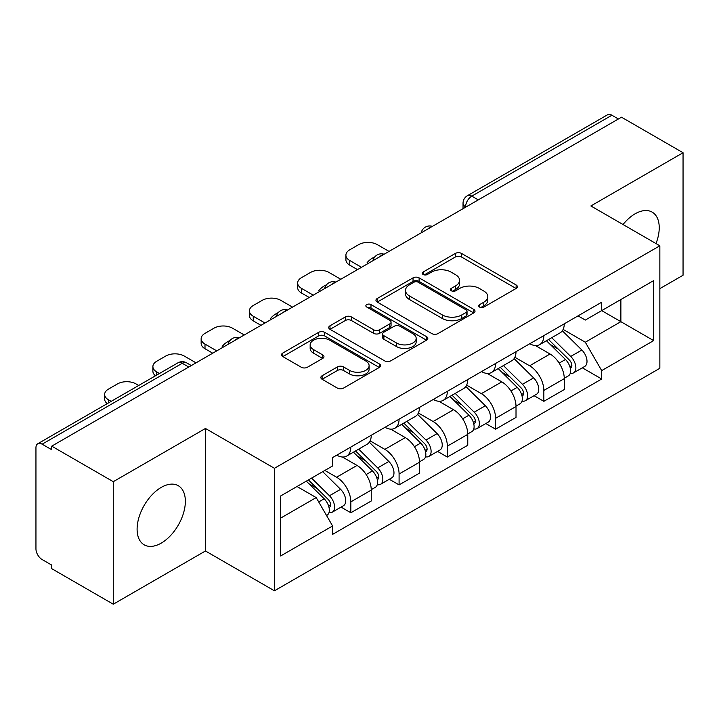 <?xml version="1.0" encoding="UTF-8"?>
<svg xmlns="http://www.w3.org/2000/svg" width="719" height="719" viewBox="0 0 719 719"><rect width="100%" height="100%" fill="white"/><g stroke="black" fill="none" stroke-linecap="round" stroke-linejoin="round"><path stroke-width="1.08" d="M479.6 307.085A3.002 1.735 0 0 0 483.851 307.085L516.116 288.463A4.296 2.481 0 0 0 517.374 286.71A4.296 2.481 0 0 0 516.116 284.958L461.463 253.403A4.296 2.481 0 0 0 455.388 253.403L423.132 272.025A3.002 1.735 0 0 0 422.251 273.256A3.002 1.735 0 0 0 423.132 274.478A3.002 1.735 0 0 0 427.383 274.478L431.553 272.07A13.742 7.936 0 0 1 450.984 272.07L455.54 274.703A13.742 7.936 0 0 1 459.567 280.311A13.742 7.936 0 0 1 455.54 285.919L451.37 288.328A3.002 1.735 0 0 0 450.489 289.559A3.002 1.735 0 0 0 451.37 290.782A3.002 1.735 0 0 0 455.621 290.782L459.792 288.373A13.742 7.936 0 0 1 479.222 288.373L483.779 291.006A13.742 7.936 0 0 1 487.806 296.614A13.742 7.936 0 0 1 483.779 302.223L479.6 304.631A3.002 1.735 0 0 0 478.719 305.854A3.002 1.735 0 0 0 479.6 307.085L479.6 304.631M161.227 543.124A34.117 19.701 120 0 0 183.516 513.06A34.117 19.701 120 0 0 178.285 485.711A34.117 19.701 120 0 0 161.227 487.401A34.117 19.701 120 0 0 138.938 517.473A34.117 19.701 120 0 0 144.168 544.813A34.117 19.701 120 0 0 161.227 543.124M655.998 243.552A34.117 19.701 120 0 0 652.169 212.123A34.117 19.701 120 0 0 635.102 213.813A34.117 19.701 120 0 0 623.031 224.526M322.103 375.758A4.296 2.481 0 0 0 320.845 377.511A4.296 2.481 0 0 0 322.103 379.264L337.436 388.116A4.296 2.481 0 0 0 343.502 388.116L379.335 367.427A4.296 2.481 0 0 0 380.594 365.674A4.296 2.481 0 0 0 379.335 363.922L324.682 332.367A4.296 2.481 0 0 0 318.607 332.367L282.783 353.056A4.296 2.481 0 0 0 281.524 354.809A4.296 2.481 0 0 0 282.783 356.561L301.306 367.256A4.296 2.481 0 0 0 307.373 367.256L322.705 358.404A4.296 2.481 0 0 0 323.963 356.651A4.296 2.481 0 0 0 322.705 354.898L313.52 349.596A11.486 6.633 0 0 1 310.159 344.904A11.486 6.633 0 0 1 317.25 338.775A11.486 6.633 0 0 1 329.769 340.213L365.746 360.992A11.486 6.633 0 0 1 369.108 365.674A11.486 6.633 0 0 1 362.017 371.804A11.486 6.633 0 0 1 349.506 370.366L343.502 366.906A4.296 2.481 0 0 0 337.436 366.906L322.103 375.758L322.103 379.264M274.433 468.294L205.454 428.47L113.278 481.685L51.723 446.148L621.495 117.197L683.05 152.734L590.874 205.958L659.853 245.781L274.433 468.294L274.433 590.802L659.853 368.29L659.853 245.781M431.858 333.598A4.296 2.481 0 0 0 437.934 333.598L473.758 312.918A4.296 2.481 0 0 0 475.016 311.156A4.296 2.481 0 0 0 473.758 309.404L419.105 277.858A4.296 2.481 0 0 0 413.039 277.858L377.205 298.538A4.296 2.481 0 0 0 375.947 300.29A4.296 2.481 0 0 0 377.205 302.043L431.858 333.598M367.93 307.732A3.002 1.735 0 0 1 370.986 308.154L370.986 304.586L426.547 336.663A4.296 2.481 0 0 1 427.805 338.415A4.296 2.481 0 0 1 426.547 340.168L390.723 360.857A4.296 2.481 0 0 1 384.647 360.857L329.994 329.302L329.994 325.797A4.296 2.481 0 0 0 328.736 327.549A4.296 2.481 0 0 0 329.994 329.302M329.994 325.797L345.327 316.944A4.296 2.481 0 0 1 351.402 316.944L373.565 329.742A4.296 2.481 0 0 0 379.641 329.742L389.806 323.874A4.296 2.481 0 0 0 391.064 322.112A4.296 2.481 0 0 0 389.806 320.359L366.735 307.04A3.002 1.735 0 0 1 365.854 305.818A3.002 1.735 0 0 1 367.706 304.209A3.002 1.735 0 0 1 370.986 304.586M113.278 481.685L113.278 604.203L51.723 568.666L51.723 565.089L42.133 559.553A8.745 5.051 -120 0 1 35.95 548.84L35.95 447.757A8.745 5.051 -120 0 1 37.765 443.749L177.881 362.852A8.745 5.051 60 0 1 182.258 363.284L42.133 444.189A8.745 5.051 -120 0 0 37.765 443.749M659.853 288.643L683.05 275.251L683.05 152.734M113.278 604.203L205.454 550.979L274.433 590.802M51.723 446.148L51.723 449.726L42.133 444.189M478.279 199.882L471.781 196.134A8.745 5.051 60 0 0 467.413 195.703L607.528 114.797A8.745 5.051 60 0 1 611.905 115.229L471.781 196.134A8.745 5.051 120 0 0 465.597 206.847L465.597 207.207M618.403 118.986L611.905 115.229M543.852 335.611A20.123 11.621 60 0 1 539.69 344.644L560.101 332.852A20.123 11.621 -120 0 0 564.271 323.82M514.885 357.28L529.624 365.791A20.123 11.621 60 0 1 543.852 390.435L564.271 378.643A20.123 11.621 -120 0 0 550.044 354L535.43 345.569M564.271 378.643L564.271 389.545L543.852 401.328L534.064 395.675M539.69 344.644A20.123 11.621 60 0 1 529.786 343.736M543.852 390.435L543.852 401.328M495.598 363.463A20.123 11.621 60 0 1 491.436 372.496L511.847 360.713A20.123 11.621 -120 0 0 516.017 351.681M485.81 423.536L495.598 429.189L516.017 417.397L516.017 406.505A20.123 11.621 -120 0 0 501.79 381.861L487.176 373.422M491.436 372.496A20.123 11.621 60 0 1 481.523 371.588M466.631 385.132L481.371 393.644A20.123 11.621 60 0 1 495.598 418.296L495.598 429.189M447.344 391.325A20.123 11.621 60 0 1 443.183 400.357L463.593 388.575A20.123 11.621 -120 0 0 467.763 379.542M437.556 451.397L447.344 457.05L467.763 445.259L467.763 434.366A20.123 11.621 -120 0 0 453.536 409.722L438.923 401.283M443.183 400.357A20.123 11.621 60 0 1 433.269 399.449M418.377 412.994L433.117 421.505A20.123 11.621 60 0 1 447.344 446.148L447.344 457.05M399.09 419.186A20.123 11.621 60 0 1 394.929 428.218L415.339 416.436A20.123 11.621 -120 0 0 419.51 407.394M389.303 479.258L399.09 484.903L419.51 473.12L419.51 462.227A20.123 11.621 -120 0 0 405.282 437.583L390.669 429.144M394.929 428.218A20.123 11.621 60 0 1 385.016 427.311M370.123 440.855L384.863 449.366A20.123 11.621 60 0 1 399.09 474.01L399.09 484.903M350.836 447.047A20.123 11.621 60 0 1 346.675 456.08L367.085 444.288A20.123 11.621 -120 0 0 371.256 435.256M341.049 507.111L350.836 512.764L371.256 500.981L371.256 490.088A20.123 11.621 -120 0 0 357.028 465.436L342.415 457.005M346.675 456.08A20.123 11.621 60 0 1 336.762 455.172M324.853 470.442L336.609 477.227A20.123 11.621 60 0 1 350.836 501.871L350.836 512.764M578.031 315.875L585.302 320.072L653.661 280.599L620.874 299.535L620.874 321.681L585.302 342.217L563.139 329.419M280.626 518.12L316.198 497.584L332.591 525.975L280.626 555.985L280.626 495.975L332.591 465.975L332.591 457.581L601.695 302.214L601.695 310.608L653.661 340.608L601.695 370.609L585.302 342.217M653.661 280.599L653.661 340.608M332.591 525.975L332.591 534.37L601.695 379.003L601.695 370.609M205.454 428.47L205.454 550.979M316.198 497.584L297.019 486.511M582.318 367.813L601.695 379.003M480.804 307.507L483.779 305.791A13.742 7.936 0 0 0 487.806 300.183L487.806 296.614M459.567 280.311L459.567 283.879A13.742 7.936 0 0 1 455.54 289.487L452.566 291.204M516.053 288.49L461.463 256.971A4.296 2.481 0 0 0 455.388 256.971L424.336 274.901M473.704 312.945L419.105 281.426A4.296 2.481 0 0 0 413.039 281.426L377.268 302.079M466.173 312.388A3.002 1.735 0 0 0 467.044 311.156A3.002 1.735 0 0 0 466.173 309.934L418.197 282.234A3.002 1.735 0 0 0 413.946 282.234L409.542 284.778A13.742 7.936 0 0 0 405.516 290.386A13.742 7.936 0 0 0 409.542 295.994L442.338 314.931A13.742 7.936 0 0 0 461.769 314.931L466.173 312.388L466.173 315.956A3.002 1.735 0 0 0 467.044 314.733L467.044 311.156M405.516 290.386L405.516 293.963A13.742 7.936 0 0 0 409.542 299.571L409.542 295.994M466.173 315.956L461.769 318.499A13.742 7.936 0 0 1 442.338 318.499L409.542 299.571M330.048 329.338L345.327 320.521L345.327 316.944M391.064 322.112L391.064 325.689A4.296 2.481 0 0 1 389.806 327.442L379.641 333.31A4.296 2.481 0 0 1 373.565 333.31L351.402 320.521A4.296 2.481 0 0 0 345.327 320.521M370.986 308.154L426.493 340.204M396.564 343.017A11.486 6.633 0 0 0 409.084 344.455A11.486 6.633 0 0 0 416.175 338.334A11.486 6.633 0 0 0 412.805 333.643L400.132 326.327A4.296 2.481 0 0 0 394.057 326.327L383.883 332.196A4.296 2.481 0 0 0 382.634 333.949A4.296 2.481 0 0 0 383.883 335.701L396.564 343.017L396.564 346.594A11.486 6.633 0 0 0 409.084 348.032A11.486 6.633 0 0 0 416.175 341.902L416.175 338.334M382.634 333.949L382.634 337.517A4.296 2.481 0 0 0 383.883 339.269L383.883 335.701M396.564 346.594L383.883 339.269M369.108 365.674L369.108 369.251A11.486 6.633 0 0 1 362.017 375.372A11.486 6.633 0 0 1 349.506 373.934L343.502 370.474A4.296 2.481 0 0 0 337.436 370.474L322.157 379.29M310.159 344.904L310.159 348.472A11.486 6.633 0 0 0 313.52 353.164L313.52 349.596M322.651 358.439L313.52 353.164M379.273 367.463L324.682 335.944A4.296 2.481 0 0 0 318.607 335.944L282.837 356.597M546.449 340.734L565.458 359.491A10.938 6.318 60 0 1 568.343 375.884L564.262 378.239M368.002 263.549L366.951 262.938A27.34 15.782 -0 0 1 374.824 256.863M550.242 344.473L558.304 349.128M389.042 251.407L377.286 244.622A13.122 7.576 -0 0 0 358.727 244.622L349.758 249.799A13.122 7.576 -0 0 0 345.911 255.155A13.122 7.576 -0 0 0 349.758 260.512L361.513 267.297M548.561 339.521L569.376 360.057A5.249 3.029 60 0 1 570.76 367.921A5.249 3.029 60 0 1 570.284 368.11M551.707 337.696L570.724 356.453A10.938 6.318 60 0 1 573.609 372.846A10.938 6.318 60 0 1 570.302 373.197M562.348 330.776L581.86 350.027A10.938 6.318 60 0 1 584.745 366.42L573.609 372.846M357.487 269.616L349.758 265.158A13.122 7.576 180 0 1 345.911 259.802L345.911 255.155M498.195 368.595L517.204 387.352A10.938 6.318 60 0 1 520.089 403.745L516.008 406.1M319.748 291.411L318.697 290.8A27.34 15.782 -0 0 1 326.57 284.724M501.988 372.334L510.05 376.99M340.788 279.26L329.032 272.474A13.122 7.576 -0 0 0 310.473 272.474L301.504 277.66A13.122 7.576 -0 0 0 297.657 283.016A13.122 7.576 -0 0 0 301.504 288.373L313.259 295.158M500.307 367.373L521.122 387.909A5.249 3.029 60 0 1 522.506 395.783A5.249 3.029 60 0 1 522.03 395.971M503.453 365.558L522.47 384.314A10.938 6.318 60 0 1 525.355 400.708A10.938 6.318 60 0 1 522.048 401.058M514.094 358.637L533.606 377.879A10.938 6.318 60 0 1 536.491 394.282L525.355 400.708M309.233 297.477L301.504 293.019A13.122 7.576 180 0 1 297.657 287.654L297.657 283.016M449.941 396.457L468.95 415.205A10.938 6.318 60 0 1 471.835 431.607L467.754 433.961M271.494 319.263L270.443 318.661A27.34 15.782 -0 0 1 278.316 312.585M453.734 400.195L461.796 404.842M292.534 307.121L280.778 300.335A13.122 7.576 -0 0 0 262.219 300.335L253.25 305.512A13.122 7.576 -0 0 0 249.403 310.878A13.122 7.576 -0 0 0 253.25 316.234L265.005 323.02M452.053 395.234L472.868 415.771A5.249 3.029 60 0 1 474.252 423.644A5.249 3.029 60 0 1 473.776 423.833M455.199 393.419L474.216 412.176A10.938 6.318 60 0 1 477.101 428.569A10.938 6.318 60 0 1 473.794 428.919M465.84 386.498L485.352 405.741A10.938 6.318 60 0 1 488.237 422.143L477.101 428.569M260.979 325.339L253.25 320.872A13.122 7.576 180 0 1 249.403 315.515L249.403 310.878M401.687 424.309L420.696 443.066A10.938 6.318 60 0 1 423.581 459.459L419.501 461.823M223.241 347.124L222.189 346.513A27.34 15.782 -0 0 1 230.062 340.447M405.48 428.057L413.542 432.703M244.28 334.982L232.525 328.197A13.122 7.576 -0 0 0 213.965 328.197L204.996 333.373A13.122 7.576 -0 0 0 201.149 338.73A13.122 7.576 -0 0 0 204.996 344.086L216.752 350.872M403.799 423.096L424.614 443.632A5.249 3.029 60 0 1 425.999 451.505A5.249 3.029 60 0 1 425.522 451.694M406.945 421.28L425.954 440.028A10.938 6.318 60 0 1 428.839 456.43A10.938 6.318 60 0 1 425.54 456.781M417.586 414.36L437.089 433.602A10.938 6.318 60 0 1 439.974 449.995L428.839 456.43M212.725 353.2L204.996 348.733A13.122 7.576 180 0 1 201.149 343.376L201.149 338.73M353.433 452.17L372.442 470.927A10.938 6.318 60 0 1 375.327 487.32L371.247 489.675M357.226 455.909L365.288 460.564M196.026 362.843L184.271 356.058A13.122 7.576 -0 0 0 165.712 356.058L156.742 361.235A13.122 7.576 -0 0 0 152.895 366.591A13.122 7.576 -0 0 0 156.742 371.948L159.438 373.503M355.546 450.957L376.361 471.493A5.249 3.029 60 0 1 377.745 479.357A5.249 3.029 60 0 1 377.268 479.555M358.691 449.132L377.7 467.889A10.938 6.318 60 0 1 380.585 484.282A10.938 6.318 60 0 1 377.286 484.633M369.332 442.212L388.835 461.463A10.938 6.318 60 0 1 391.72 477.856L380.585 484.282M155.511 375.776A13.122 7.576 180 0 1 152.895 371.238L152.895 366.591M306.312 481.146L324.188 498.788A10.938 6.318 60 0 1 327.073 515.181L326.534 515.496M308.972 483.77L317.034 488.426M138.713 385.474L136.017 383.919A13.122 7.576 -0 0 0 117.458 383.919L108.488 389.096A13.122 7.576 -0 0 0 104.641 394.452A13.122 7.576 -0 0 0 108.488 399.809L111.184 401.364M308.424 479.933L328.107 499.354A5.249 3.029 60 0 1 329.491 507.219A5.249 3.029 60 0 1 329.014 507.407M311.57 478.108L329.446 495.751A10.938 6.318 60 0 1 332.331 512.144A10.938 6.318 60 0 1 329.032 512.494M322.705 471.682L340.581 489.324A10.938 6.318 60 0 1 343.466 505.718L332.331 512.144M107.257 403.629A13.122 7.576 180 0 1 104.641 399.099L104.641 394.452M465.903 207.027L465.597 206.847A8.745 5.051 0 0 1 463.036 203.279L463.036 208.681M399.09 474.01L419.51 462.227M447.344 446.148L467.763 434.366M495.598 418.296L516.017 406.505M350.836 501.871L371.256 490.088M336.609 477.227L357.028 465.436M384.863 449.366L405.282 437.583M433.117 421.505L453.536 409.722M481.371 393.644L501.79 381.861M529.624 365.791L550.044 354M431.652 226.809A8.745 5.051 120 0 0 427.787 229.037M383.398 254.661A8.745 5.051 120 0 0 379.533 256.899M335.135 282.522A8.745 5.051 120 0 0 331.279 284.751M286.881 310.383A8.745 5.051 120 0 0 283.025 312.612M238.627 338.245A8.745 5.051 120 0 0 234.771 340.473M188.755 367.041L182.258 363.284A8.745 5.051 120 0 1 186.634 362.852A8.745 8.745 0 0 0 177.881 362.852M483.779 305.791L483.779 302.223M451.37 290.782L451.37 288.328M455.54 289.487L455.54 285.919M423.132 274.478L423.132 272.025M455.388 256.971L455.388 253.403M461.463 256.971L461.463 253.403M516.116 288.463L516.116 284.958M377.205 302.043L377.205 298.538M413.039 281.426L413.039 277.858M419.105 281.426L419.105 277.858M473.758 312.918L473.758 309.404M442.338 318.499L442.338 314.931M461.769 318.499L461.769 314.931M351.402 320.521L351.402 316.944M373.565 333.31L373.565 329.742M379.641 333.31L379.641 329.742M389.806 327.442L389.806 323.874M426.547 340.168L426.547 336.663M337.436 370.474L337.436 366.906M343.502 370.474L343.502 366.906M349.506 373.934L349.506 370.366M322.705 358.404L322.705 354.898M282.783 356.561L282.783 353.056M318.607 335.944L318.607 332.367M324.682 335.944L324.682 332.367M379.335 367.427L379.335 363.922M565.458 359.491L559.184 363.113M571.848 365.522L569.879 366.663M581.86 350.027L570.724 356.453M349.758 265.158L349.758 260.512M517.204 387.352L510.93 390.974M523.594 393.383L521.626 394.515M533.606 377.879L522.47 384.314M301.504 293.019L301.504 288.373M468.95 415.205L462.676 418.835M475.34 421.244L473.372 422.377M485.352 405.741L474.216 412.176M253.25 320.872L253.25 316.234M420.696 443.066L414.423 446.697M427.086 449.096L425.118 450.238M437.089 433.602L425.954 440.028M204.996 348.733L204.996 344.086M372.442 470.927L366.16 474.549M378.832 476.958L376.864 478.099M388.835 461.463L377.7 467.889M156.742 375.066L156.742 371.948M324.188 498.788L318.715 501.943M330.578 504.819L328.61 505.951M340.581 489.324L329.446 495.751M108.488 402.919L108.488 399.809M432.389 226.377A8.745 8.745 0 0 0 421.163 232.857M384.135 254.238A8.745 8.745 0 0 0 372.909 260.718M335.881 282.091A8.745 8.745 0 0 0 324.655 288.58M287.627 309.952A8.745 8.745 0 0 0 276.402 316.432M239.373 337.813A8.745 8.745 0 0 0 228.148 344.293M191.317 365.558L186.634 362.852M467.413 195.703A8.745 8.745 0 0 0 463.036 203.279"/></g></svg>
